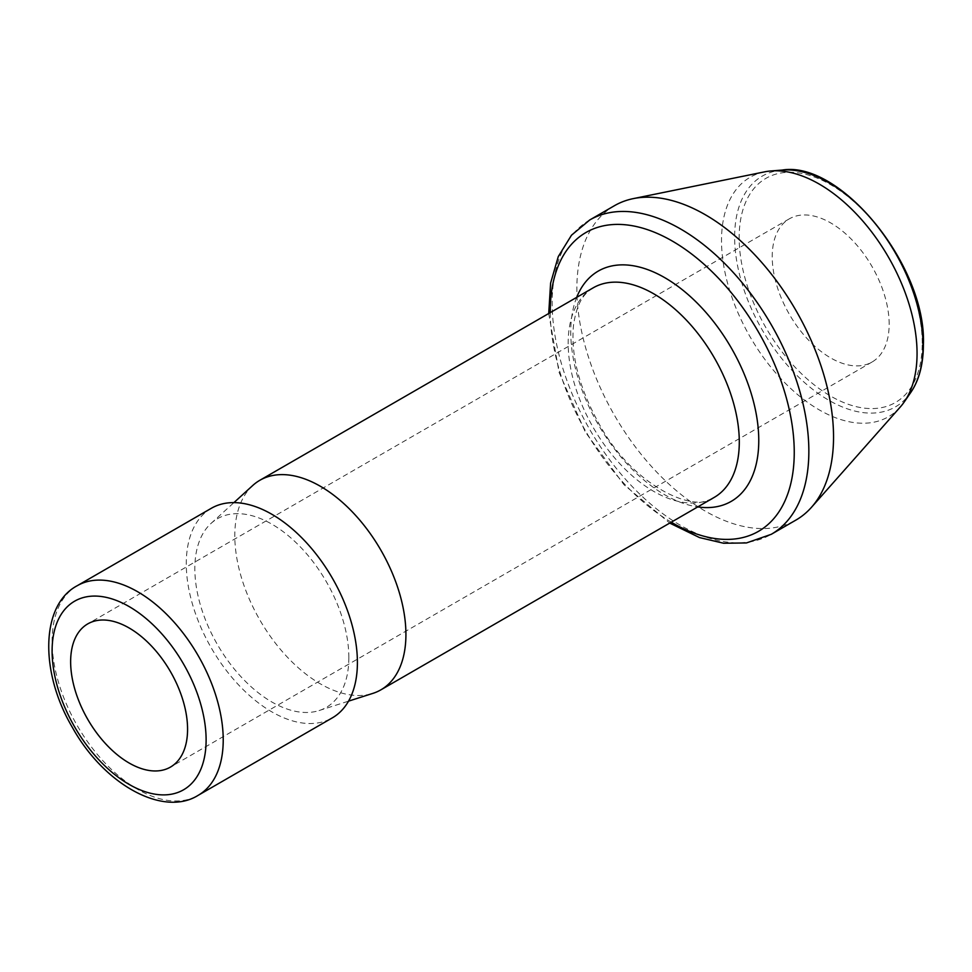 <?xml version="1.0" encoding="UTF-8"?>
<svg xmlns="http://www.w3.org/2000/svg" width="972" height="972" viewBox="0 0 972 972"><rect width="100%" height="100%" fill="white"/><g stroke="black" fill="none" stroke-linecap="round" stroke-linejoin="round"><path stroke-width="0.73" stroke-dasharray="4.86 3.65" d="M764.502 171.874A138.267 79.826 -120 0 0 750.153 336.932A138.267 79.826 -120 0 0 900.266 407.025M614.462 205.687A181.497 104.794 -120 0 0 614.45 415.275A181.497 104.794 -120 0 0 795.959 520.056M252.793 485.441A121.002 69.863 -120 0 0 259.864 619.99A121.002 69.863 -120 0 0 372.847 693.388M348.851 657.534A108.9 62.876 -120 0 0 296.812 543.372A108.9 62.876 -120 0 0 211.033 523.422A108.9 62.876 -120 0 0 217.388 644.509A108.9 62.876 -120 0 0 319.071 710.568A108.9 62.876 -120 0 0 348.851 657.534M211.337 508.283A121.002 69.863 -120 0 0 211.337 648.008A121.002 69.863 -120 0 0 332.339 717.858M889.161 324.186A82.681 47.737 -120 0 0 853.064 240.971A82.681 47.737 -120 0 0 789.349 218.822A82.681 47.737 -120 0 0 789.349 314.296A82.681 47.737 -120 0 0 872.03 362.034A82.681 47.737 -120 0 0 889.161 324.186M922.221 343.274A129.434 74.735 -120 0 0 784.926 172.481A129.434 74.735 -120 0 0 784.926 355.533A129.434 74.735 -120 0 0 922.221 343.274M782.205 170.064A133.213 76.91 -120 0 0 762.23 329.958A133.213 76.91 -120 0 0 910.691 392.591M589.761 219.951A181.497 104.794 -120 0 0 589.761 429.527A181.497 104.794 -120 0 0 771.27 534.308M550.261 312.62A172.53 99.606 -120 0 0 671.251 522.195M576.7 297.347A132.957 76.764 -120 0 0 598.278 424.606A132.957 76.764 -120 0 0 697.702 506.922M593.236 287.809A121.002 69.863 -120 0 0 593.236 427.522A121.002 69.863 -120 0 0 714.238 497.385C695.94 513.872 634.643 487.458 600.392 426.246C579.361 388.97 570.43 355.084 573.589 324.599C577.477 299.57 585.594 292.718 593.236 287.809M77.165 585.752A121.002 69.863 -120 0 0 77.165 725.477A121.002 69.863 -120 0 0 198.167 795.327M548.718 313.506L559.094 372.41L585.338 432.09L623.903 484.639L669.72 523.082M319.071 710.568L348.535 701.152M211.033 523.422L233.912 502.621M789.349 218.822L87.772 623.878M872.03 362.034L170.452 767.09"/><path stroke-width="1.46" d="M669.72 523.082L699.524 537.577L723.63 543.251L746.423 542.947L771.27 534.308L795.959 520.056A181.497 104.794 -120 0 0 811.499 507.287L900.266 407.025A138.267 79.826 -120 0 0 904.239 401.946A138.267 79.826 -120 0 0 917.058 353.456A138.267 79.826 -120 0 0 770.881 170.975A138.267 79.826 -120 0 0 764.502 171.874L633.294 198.616A181.497 104.794 -120 0 0 614.462 205.687L589.761 219.951L571.5 235.188L558.268 256.584L550.614 283.071L548.718 313.506M811.499 507.287A181.497 104.794 -120 0 0 833.539 436.975A181.497 104.794 -120 0 0 765.377 266.717A181.497 104.794 -120 0 0 633.294 198.616M348.535 701.152L372.847 693.388A121.002 69.863 -120 0 0 380.866 689.853A121.002 69.863 -120 0 0 405.919 634.461A121.002 69.863 -120 0 0 353.103 512.694A121.002 69.863 -120 0 0 259.864 480.277A121.002 69.863 -120 0 0 252.793 485.441L233.912 502.621M198.167 795.327L332.339 717.858A121.002 69.863 -120 0 0 357.404 662.467A121.002 69.863 -120 0 0 304.588 540.699A121.002 69.863 -120 0 0 211.337 508.283L77.165 585.752C40.86 604.9 39.415 671.786 72.414 727.469C103.992 784.513 163.187 817.379 198.167 795.327A121.002 69.863 -120 0 0 223.22 739.935A121.002 69.863 -120 0 0 170.404 618.168A121.002 69.863 -120 0 0 77.165 585.752M187.572 729.243A82.681 47.737 -120 0 0 151.486 646.028A82.681 47.737 -120 0 0 87.772 623.878A82.681 47.737 -120 0 0 87.759 719.353A82.681 47.737 -120 0 0 170.452 767.09A82.681 47.737 -120 0 0 187.572 729.243M923.036 345.886A133.213 76.91 -120 0 0 782.205 170.064C840.355 160.307 926.766 266.097 923.4 344.914C923.266 364.561 919.038 380.453 910.691 392.591A133.213 76.91 -120 0 0 923.036 345.886M771.27 534.308A181.497 104.794 -120 0 0 808.85 451.227A181.497 104.794 -120 0 0 729.632 268.576A181.497 104.794 -120 0 0 589.761 219.951M671.251 522.195A172.53 99.606 -120 0 0 794.246 452.332A172.53 99.606 -120 0 0 671.749 240.74A172.53 99.606 -120 0 0 550.261 312.62M697.702 506.922A132.957 76.764 -120 0 0 758.768 440.51A132.957 76.764 -120 0 0 681.494 289.073A132.957 76.764 -120 0 0 576.7 297.347M380.866 689.853L714.238 497.385A121.002 69.863 -120 0 0 739.291 441.993A121.002 69.863 -120 0 0 686.475 320.225A121.002 69.863 -120 0 0 593.236 287.809L259.864 480.277M206.113 739.935A108.9 62.876 -120 0 0 90.603 596.249A108.9 62.876 -120 0 0 90.603 750.263A108.9 62.876 -120 0 0 206.113 739.935M782.205 170.064L770.881 170.975M910.691 392.591L904.239 401.946"/></g></svg>
